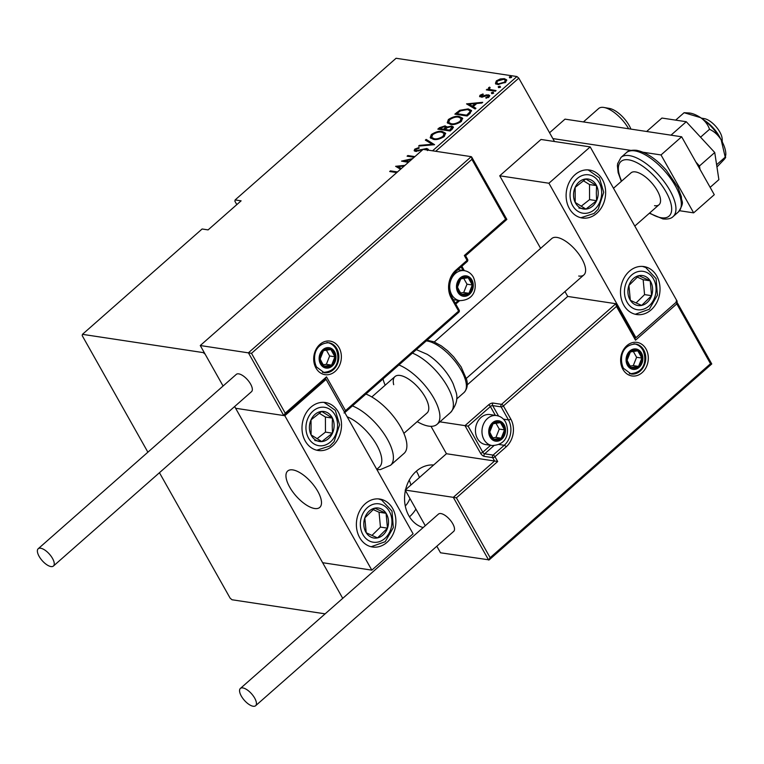 <?xml version="1.0" encoding="UTF-8"?>
<svg xmlns="http://www.w3.org/2000/svg" width="764" height="764" viewBox="0 0 764 764"><rect width="100%" height="100%" fill="white"/><g stroke="black" fill="none" stroke-linecap="round" stroke-linejoin="round"><path stroke-width="1.15" d="M433.656 464.989A31.83 25.795 98.6 0 0 416.218 471.312A31.83 25.795 98.6 0 0 405.588 489.695M409.475 516.808A31.83 25.795 98.6 0 0 409.638 516.665A31.83 25.795 98.6 0 0 415.902 509.101M419.388 477.538A31.83 25.795 98.6 0 0 416.38 471.168M409.17 480.25A19.711 15.968 -81.4 0 1 410.87 485.044M409.924 498.481A19.711 15.968 -81.4 0 1 405.273 505.997M432.558 150.804L516.932 76.543L396.077 58.265L235.131 199.929L234.892 201.218L236.811 204.618M405.417 490.469A31.83 25.795 98.6 0 0 423.161 527.561M554.502 141.512L518.804 78.148L435.719 151.282M342.73 598.355L234.643 406.534L322.637 562.705L371.829 570.145L413.095 533.816L326.075 379.383L325.273 379.269M471.885 159.361L471.684 157.021L506.857 219.43L505.596 219.201L471.885 159.361L251.509 353.331L200.273 345.529L223.078 386.011L205.163 354.219L203.291 352.615L82.445 334.336L82.206 335.616L147.891 452.192M159.456 472.715L230.136 598.155L232.008 599.759L325.13 613.845M235.131 199.929L241.109 200.837L208.095 229.897L202.116 228.99L82.445 334.336M203.291 352.615L203.94 352.042M495.454 83.381L496.352 80.879L500.286 78.95L504.355 78.654L506.589 79.819L505.653 82.283L497.689 84.517L495.425 83.333M488.855 90.248L488.578 87.717L489.619 87.125L490.154 87.64L489.285 88.939L490.096 89.522L496.046 90.572L495.311 91.231L486.324 89.865L488.177 89.14M480.04 95.233L483.001 93.953L483.249 94.526L481.119 95.424L481.444 96.388L486.735 94.822L489.686 95.404L489.151 96.818L486.105 98.241L485.78 97.668L488.024 96.665L487.738 95.433L482.418 96.999L479.572 96.465L480.04 95.233L480.842 95.997M481.119 95.424L481.836 97.076M488.903 96.722L487.738 95.433M469.822 113.664L467.167 116.004L454.866 114.142L459.766 110.293L468.208 108.899L471.445 110.465L469.822 113.664M450.13 130.997L437.829 129.135L439.453 127.712L445.135 125.85L446.797 127.091L451.639 126.07L453.3 126.919L452.422 128.982L450.13 130.997M446.711 126.623L447.16 127.731M434.573 144.692L418.577 146.086L419.379 145.38L432.29 144.253L425.357 140.118L426.169 139.411L434.573 144.692M408.415 162.321L401.511 161.108L412.646 158.597M414.155 157.269L407.088 156.2L407.833 155.541L414.9 156.61M411.72 159.409L404.719 160.994L409.16 161.662M396.755 172.588L389.688 171.518L390.423 170.869L397.49 171.938M400.546 169.245L395.609 166.304L404.987 165.33M427 149.964L425.987 149.123L423.514 149.438M422.817 149.648L415.568 151.368L414.164 150.661L414.747 149.133L419.044 147.5L419.102 148.226L415.912 149.4L416.256 150.709L426.742 148.474L428.308 149.295L428.365 150.174M416.17 151.415L415.53 150.336L416.657 151.406M433.474 139.363L430.208 137.711L431.345 134.521C435.652 131.809 439.31 130.816 442.308 131.532L445.507 133.156L444.342 136.412C440.083 139.077 436.454 140.06 433.474 139.363M450.512 124.37L447.246 122.718L448.382 119.518C452.689 116.816 456.347 115.822 459.345 116.539L462.535 118.162L461.38 121.419C457.12 124.083 453.491 125.067 450.512 124.37M466.537 103.875L482.714 102.309L481.912 103.025L476.784 103.474L473.174 106.645L475.934 108.287L475.122 108.994L466.537 103.875M491.663 93.542L491.376 92.73L493.143 92.234L493.429 93.046L491.663 93.542L491.376 92.73L491.844 93.561M493.534 92.931L493.143 92.234L493.429 93.046M498.52 87.507L498.233 86.704L500 86.208L500.286 87.01L498.52 87.507L498.233 86.704L498.701 87.526M500.391 86.905L500 86.208L500.286 87.01M509.626 77.727L509.34 76.925L511.106 76.429L511.393 77.231L509.626 77.727L509.34 76.925L509.808 77.747M511.498 77.126L511.106 76.429L511.393 77.231M516.932 76.543L518.804 78.148M390.891 171.699L390.423 170.869M396.879 167.058L398.273 166.934M404.185 166.046L398.073 166.581L400.919 168.92M398.073 166.581L401.358 168.538M403.965 161.643L404.958 161.424M408.301 156.381L407.833 155.541M405.187 161.825L404.719 160.994M414.623 151.081L415.291 150.097L414.747 149.133M418.72 151.014L418.405 150.451M421.098 150.221L420.773 149.639M426.723 149.391L427.286 149.438L426.742 148.474M427.286 149.438L428.442 149.83M419.722 145.991L419.379 145.38M432.634 144.864L432.29 144.253M426.331 140.7L426.169 139.411M426.704 140.375L434.038 144.74M430.562 138.16L431.889 135.486L431.345 134.521M442.805 132.497L442.308 131.532M442.853 132.497L445.708 133.662M444.342 136.412L444.123 133.48L441.563 132.191C439.119 131.628 436.148 132.458 432.644 134.674L431.66 137.415L434.21 138.714C436.645 139.268 439.596 138.446 443.053 136.25L444.123 133.48M431.66 137.415L433.513 139.373M443.512 137.062L443.053 136.25M434.649 139.487L434.21 138.714M439.233 129.355L439.883 128.772M439.94 128.581L439.453 127.712M445.154 126.767L445.679 126.814L445.135 125.85M445.679 126.814L446.864 127.196M451.619 126.977L452.183 127.034L451.639 126.07M452.183 127.034L453.424 127.454M452.259 129.126L451.877 127.254L450.894 126.719L447.236 127.674L445.03 129.46L449.604 130.157L451.877 127.254M444.428 130.138L445.087 129.555M445.784 128.801L445.393 127.015L444.419 126.509L439.835 128.677L443.769 129.269L445.393 127.015M440.303 129.517L439.835 128.677M444.82 129.794L444.276 128.829M444.247 130.109L443.769 129.269M445.507 130.3L445.03 129.46M451.19 130.061L450.703 129.192M450.072 130.988L449.604 130.157M447.599 123.166L448.926 120.492L448.382 119.518M459.842 117.503L459.345 116.539M459.89 117.503L462.745 118.668M461.38 121.419L461.15 118.487L458.601 117.188C456.156 116.634 453.186 117.465 449.681 119.681L448.688 122.421L451.247 123.72C453.682 124.265 456.633 123.443 460.09 121.256L461.15 118.487M448.688 122.421L450.55 124.379M460.549 122.068L460.09 121.256M451.686 124.484L451.247 123.72M456.27 114.352L456.92 113.779M457.092 113.483L456.595 112.614M460.186 111.038L459.766 110.293M471.608 110.971L468.762 109.873L468.208 108.899M469.946 113.559L470.443 111.659L469.898 110.694L467.463 109.558L460.482 110.856L456.872 113.683L466.642 115.163L469.803 112.06L469.898 110.694M457.34 114.514L456.872 113.683M467.11 115.994L466.642 115.163M470.347 113.024L469.803 112.06M467.797 104.63L469.192 104.506M475.342 103.971L476.316 103.885M475.494 108.669L473.174 106.645M475.628 104.487L475.141 103.608L468.991 104.152L469.535 105.117L473.231 106.74M472.84 107.084L472.295 106.12L475.141 103.608M468.991 104.152L472.295 106.12M481.664 96.388L481.988 97.353M482.81 96.913L482.476 96.321M487.069 95.424L486.735 94.822M488.311 95.691L488.97 95.739L488.425 94.774M488.97 95.739L489.753 95.958M486.105 98.241L485.78 97.668M488.406 97.343L488.024 96.665M488.568 97.63L488.272 96.398M480.078 96.866L480.585 96.197M491.921 93.695L493.687 93.198M487.537 90.047L487.069 89.216M488.931 90.381L488.578 87.717M489.963 87.736L489.619 87.125M489.285 88.939L490.096 89.522M498.777 87.669L500.544 87.172M495.931 84.231L496.896 81.844M496.839 81.738L496.352 80.879M500.611 79.523L500.286 78.95M504.593 79.58L504.355 78.654M504.899 79.618L506.771 80.335M505.873 82.073L505.319 80.191L503.629 79.303L497.45 81.051L496.753 82.999L498.443 83.868L504.546 82.12L505.319 80.191M496.753 82.999L497.985 84.556M504.947 82.837L504.546 82.12M498.854 84.613L498.443 83.868M509.884 77.89L511.651 77.393M609.242 108.392A19.406 8.184 48.6 0 1 609.462 108.431A19.406 8.184 48.6 0 1 630.921 129.106M628.638 128.763A24.257 10.228 -131.4 0 0 604.038 107.485A24.257 10.228 -131.4 0 0 603.77 107.438A24.257 10.228 -131.4 0 0 598.623 108.536L583.419 121.925M578.711 276.033A24.257 10.228 -131.4 0 0 583.868 274.935A24.257 10.228 -131.4 0 0 579.007 254.345A24.257 10.228 -131.4 0 0 556.966 237.423A24.257 10.228 -131.4 0 0 551.809 238.521L434.277 341.986M651.138 309.85A24.257 19.654 -81.4 0 1 636.632 314.529A24.257 19.654 -81.4 0 1 620.884 296.795A24.257 19.654 -81.4 0 1 629.383 271.239A24.257 19.654 -81.4 0 1 643.89 266.56A24.257 19.654 -81.4 0 1 659.638 284.294A24.257 19.654 -81.4 0 1 651.138 309.85M574.996 174.717A24.257 19.654 98.6 0 0 566.496 200.273A24.257 19.654 98.6 0 0 582.244 218.007A24.257 19.654 98.6 0 0 596.751 213.328A24.257 19.654 98.6 0 0 605.25 187.772A24.257 19.654 98.6 0 0 589.502 170.047A24.257 19.654 98.6 0 0 574.996 174.717M548.924 183.236L590.19 146.908L677.21 301.341L635.944 337.669L548.924 183.236L499.732 175.796L540.625 248.367M490.135 557.691L488.654 560.069L453.31 497.335L456.414 497.851L490.135 557.691L710.501 363.721L676.789 303.881L635.514 340.2L616.481 306.421L615.851 303.719L567.719 296.442L564.968 291.562M590.19 146.908L541.007 139.468L499.732 175.796M635.944 337.669L635.142 337.545M314.596 508.509A24.257 10.228 48.6 0 1 292.555 491.586A24.257 10.228 48.6 0 1 287.694 471.006A24.257 10.228 48.6 0 1 292.851 469.908A24.257 10.228 48.6 0 1 314.892 486.83A24.257 10.228 48.6 0 1 319.753 507.411A24.257 10.228 48.6 0 1 314.596 508.509M310.881 407.202A24.257 19.654 -81.4 0 1 325.388 402.523A24.257 19.654 -81.4 0 1 341.136 420.257A24.257 19.654 -81.4 0 1 332.636 445.813A24.257 19.654 -81.4 0 1 318.13 450.483A24.257 19.654 -81.4 0 1 302.382 432.758A24.257 19.654 -81.4 0 1 310.881 407.202M387.023 542.325A24.257 19.654 98.6 0 0 395.523 516.779A24.257 19.654 98.6 0 0 379.775 499.045A24.257 19.654 98.6 0 0 365.268 503.724A24.257 19.654 98.6 0 0 356.769 529.271A24.257 19.654 98.6 0 0 372.517 547.005A24.257 19.654 98.6 0 0 387.023 542.325M371.829 570.145L284.81 415.712L326.075 379.383M284.81 415.712L235.618 408.272L283.75 415.549L248.405 352.815L471.245 156.658L423.113 149.381L200.273 345.529M701.295 118.105L704.408 118.64A15.156 6.399 48.6 0 1 718.542 129.937A15.156 6.399 48.6 0 1 722.133 138.79L722.286 141.942M720.528 138.762A21.22 8.948 -131.4 0 0 717.415 133.28A21.22 8.948 -131.4 0 0 704.227 120.234M315.723 488.024A24.257 10.228 -131.4 0 0 287.694 471.006A24.257 10.228 -131.4 0 0 291.724 490.392A24.257 10.228 -131.4 0 0 319.753 507.411A24.257 10.228 -131.4 0 0 315.723 488.024M506.857 219.43L465.591 255.759L467.578 259.302A1.814 0.735 150.6 0 1 467.052 260.352L464.331 255.52L505.596 219.201M465.333 255.72L464.331 255.52M251.509 353.331L285.23 413.171L283.75 415.549L325.54 379.03M285.23 413.171L326.495 376.853L325.025 379.231M326.495 376.853L345.529 410.631L344.058 413.009M431.001 426.322L446.443 453.73L494.575 461.007L453.31 497.335L405.178 490.058L425.262 525.708M446.443 453.73L405.178 490.058M676.723 301.77L711.761 363.951L489.18 559.878L440.522 552.792L436.827 546.231M616.481 306.421L503.409 405.951L510.753 418.978A20.007 16.216 -81.4 0 1 506.102 446.892L494.967 456.7L497.679 461.523L494.575 461.007L492.675 457.636L484.242 456.356A3.639 1.538 -131.4 0 1 480.499 453.138L464.999 425.634L439.911 421.843M567.719 296.442L467.205 384.913M710.501 363.721L711.504 363.922M676.789 303.881L676.15 301.178M635.514 340.2L634.884 337.507M503.457 419.159L508.461 419.913L501.117 406.878A1.814 0.735 -29.4 0 0 503.409 405.951A1.814 0.764 -131.4 0 0 501.537 404.347L493.105 403.067A3.639 1.48 -29.4 0 0 488.521 404.93L464.999 425.634L468.112 426.15L482.791 452.212L490.631 445.317M635.323 337.869L615.851 303.719L501.537 404.347A1.814 1.471 -81.4 0 0 501.117 406.878L492.684 405.608L498.558 416.027M490.946 436.416A9.092 7.373 98.6 0 0 493.811 439.31A9.092 7.373 98.6 0 0 501.213 438.211A9.092 7.373 98.6 0 0 504.536 429.865A9.092 7.373 98.6 0 0 500.458 422.626A9.092 7.373 98.6 0 0 493.057 423.733A9.092 7.373 98.6 0 0 489.734 432.071A9.092 7.373 98.6 0 0 490.946 436.416M491.538 435.652L493.811 439.31L501.213 438.211L504.536 429.865L500.458 422.626L493.057 423.733L489.734 432.071L491.538 435.652M477.471 438.632A15.156 12.281 98.6 0 0 485.522 444.543L492.054 445.527A15.156 12.281 -81.4 0 1 484.004 439.625A15.156 12.281 -81.4 0 1 484.032 422.989A15.156 12.281 -81.4 0 1 496.59 415.559L490.058 414.565A15.156 12.281 98.6 0 0 477.5 422.005A15.156 12.281 98.6 0 0 477.471 438.632M492.866 437.868L495.941 437.409L499.264 429.072L495.97 423.227M495.941 437.409L501.213 438.211M499.264 429.072L504.536 429.865M495.187 421.833L500.458 422.626M458.696 291.533A9.092 7.373 98.6 0 0 461.561 294.417A9.092 7.373 98.6 0 0 468.962 293.319A9.092 7.373 98.6 0 0 472.286 284.982A9.092 7.373 98.6 0 0 468.208 277.743A9.092 7.373 98.6 0 0 460.807 278.841A9.092 7.373 98.6 0 0 457.483 287.178A9.092 7.373 98.6 0 0 458.696 291.533M459.288 290.769L461.561 294.417L468.962 293.319L472.286 284.982L468.208 277.743L460.807 278.841L457.483 287.178L459.288 290.769M460.616 292.984L463.691 292.526L467.014 284.189L463.719 278.344M463.691 292.526L468.962 293.319M467.014 284.189L472.286 284.982M462.936 276.95L468.208 277.743M321.348 363.33A9.092 7.373 98.6 0 0 324.222 366.223A9.092 7.373 98.6 0 0 331.614 365.125A9.092 7.373 98.6 0 0 334.938 356.778A9.092 7.373 98.6 0 0 330.86 349.54A9.092 7.373 98.6 0 0 323.458 350.647A9.092 7.373 98.6 0 0 320.135 358.984A9.092 7.373 98.6 0 0 321.348 363.33M321.94 362.566L324.222 366.223L331.614 365.125L334.938 356.778L330.86 349.54L323.458 350.647L320.135 358.984L321.94 362.566M323.277 364.781L326.352 364.323L329.666 355.986L326.381 350.141M326.352 364.323L331.614 365.125M329.666 355.986L334.938 356.778M325.588 348.747L330.86 349.54M628.285 364.619A9.092 7.373 98.6 0 0 631.15 367.503A9.092 7.373 98.6 0 0 638.551 366.405A9.092 7.373 98.6 0 0 641.875 358.068A9.092 7.373 98.6 0 0 637.797 350.829A9.092 7.373 98.6 0 0 630.395 351.927A9.092 7.373 98.6 0 0 627.072 360.264A9.092 7.373 98.6 0 0 628.285 364.619M628.877 363.855L631.15 367.503L638.551 366.405L641.875 358.068L637.797 350.829L630.395 351.927L627.072 360.264L628.877 363.855M630.214 366.071L633.28 365.612L636.603 357.275L633.308 351.43M633.28 365.612L638.551 366.405M636.603 357.275L641.875 358.068M632.525 350.036L637.797 350.829M598.231 193.025A15.156 12.281 98.6 0 0 596.55 185.623A15.156 12.281 98.6 0 0 585.826 178.957A15.156 12.281 98.6 0 0 575.149 187.361A15.156 12.281 98.6 0 0 575.196 202.431A15.156 12.281 98.6 0 0 585.921 209.097A15.156 12.281 98.6 0 0 596.598 200.693A15.156 12.281 98.6 0 0 598.231 193.025M596.34 193.12L596.55 185.623L585.826 178.957L575.149 187.361L575.196 202.431L585.921 209.097L596.598 200.693L596.34 193.12M581.165 206.242L589.569 199.624L589.521 184.563L583.371 180.743M578.892 208.028L585.921 209.097M589.569 199.624L596.598 200.693M589.521 184.563L596.55 185.623M334.116 425.5A15.156 12.281 98.6 0 0 332.435 418.099A15.156 12.281 98.6 0 0 321.711 411.433A15.156 12.281 98.6 0 0 311.034 419.837A15.156 12.281 98.6 0 0 311.082 434.907A15.156 12.281 98.6 0 0 321.806 441.573A15.156 12.281 98.6 0 0 332.483 433.169A15.156 12.281 98.6 0 0 334.116 425.5M332.225 425.596L332.435 418.099L321.711 411.433L311.034 419.837L311.082 434.907L321.806 441.573L332.483 433.169L332.225 425.596M317.05 438.727L325.454 432.109L325.407 417.039L319.257 413.219M314.778 440.513L321.806 441.573M325.454 432.109L332.483 433.169M325.407 417.039L332.435 418.099M371.228 537.226A15.156 12.281 98.6 0 0 377.55 537.894A15.156 12.281 98.6 0 0 387.482 528.163A15.156 12.281 98.6 0 0 386.068 513.293A15.156 12.281 98.6 0 0 374.732 508.156A15.156 12.281 98.6 0 0 364.81 517.896A15.156 12.281 98.6 0 0 366.214 532.756A15.156 12.281 98.6 0 0 371.228 537.226M371.648 535.287L377.55 537.894L387.482 528.163L386.068 513.293L374.732 508.156L364.81 517.896L366.214 532.756L371.648 535.287M371.953 535.43L380.453 527.093L379.039 512.233L373.166 509.569M380.453 527.093L387.482 528.163M379.039 512.233L386.068 513.293M635.342 304.75A15.156 12.281 98.6 0 0 641.664 305.409A15.156 12.281 98.6 0 0 651.596 295.678A15.156 12.281 98.6 0 0 650.183 280.818A15.156 12.281 98.6 0 0 638.847 275.68A15.156 12.281 98.6 0 0 628.925 285.411A15.156 12.281 98.6 0 0 630.329 300.281A15.156 12.281 98.6 0 0 635.342 304.75M635.763 302.811L641.664 305.409L651.596 295.678L650.183 280.818L638.847 275.68L628.925 285.411L630.329 300.281L635.763 302.811M636.068 302.945L644.568 294.618L643.154 279.748L637.281 277.093M644.568 294.618L651.596 295.678M643.154 279.748L650.183 280.818M376.767 469.344L379.402 467.024A33.349 14.067 -131.4 0 0 374.78 441.735A33.349 14.067 -131.4 0 0 347.142 416.781M352.424 405.904A39.413 16.627 48.6 0 1 385.085 435.384A39.413 16.627 48.6 0 1 390.557 465.276L404.051 453.405A39.413 16.627 -131.4 0 0 398.579 423.514A39.413 16.627 -131.4 0 0 365.908 394.033M416.351 349.635L427.114 354.286A33.349 14.067 48.6 0 1 453.214 383.929L455.812 391.445C458.276 398.101 456.519 405.111 450.55 412.474A39.413 16.627 -131.4 0 0 452.67 399.276A39.413 16.627 -131.4 0 0 412.407 353.102M393.689 384.684A24.257 10.228 48.6 0 1 394.998 376.556A24.257 10.228 48.6 0 1 413.009 382.401A24.257 10.228 48.6 0 1 428.356 404.844A24.257 10.228 48.6 0 1 427.047 412.971L403.869 433.369M398.923 364.972A39.413 16.627 48.6 0 1 439.185 411.147A39.413 16.627 48.6 0 1 437.065 424.345A39.413 16.627 48.6 0 1 417.211 421.632M385.161 385.218A39.413 16.627 48.6 0 1 383.003 378.982M50.978 566.563A11.517 4.861 -131.4 0 0 53.423 566.038A11.517 4.861 -131.4 0 0 51.121 556.259A11.517 4.861 -131.4 0 0 40.645 548.227A11.517 4.861 -131.4 0 0 38.2 548.743A11.517 4.861 -131.4 0 0 40.511 558.522A11.517 4.861 -131.4 0 0 50.978 566.563M53.423 566.038L251.509 391.684A11.517 4.861 -131.4 0 0 249.207 381.904A11.517 4.861 -131.4 0 0 238.731 373.863A11.517 4.861 -131.4 0 0 236.286 374.389L38.2 548.743M254.67 698.095A11.517 4.861 -131.4 0 0 240.383 688.44A11.517 4.861 -131.4 0 0 241.319 696.08A11.517 4.861 -131.4 0 0 255.606 705.735A11.517 4.861 -131.4 0 0 254.67 698.095M255.606 705.735L453.692 531.381A11.517 4.861 -131.4 0 0 452.756 523.741A11.517 4.861 -131.4 0 0 438.469 514.086L240.383 688.44M549.564 132.745L565.016 119.136L681.65 136.785L714.283 194.696L693.655 212.86L679.559 210.721M643.097 152.237L661.022 154.949L693.655 212.86M552.849 138.58L633.117 150.728M681.65 136.785L661.022 154.949M613.492 188.269L630.988 172.874A21.22 8.948 48.6 0 1 635.495 171.91A21.22 8.948 48.6 0 1 654.777 186.722A21.22 8.948 48.6 0 1 659.036 204.733A21.22 8.948 48.6 0 1 654.528 205.688M709.517 129.297C714.264 131.475 718.15 134.999 721.178 139.879A30.321 12.787 48.6 0 0 700.617 117.646L684.105 112.709L688.918 112.967A30.321 12.787 48.6 0 1 690.016 113.091A30.321 12.787 48.6 0 1 700.617 117.646C705.019 120.807 707.989 124.685 709.517 129.297L700.559 137.186M684.105 112.709L675.672 120.129M716.957 166.982L724.167 159.447C725.743 157.565 726.096 156.801 725.217 157.155L725.8 154.872A30.321 12.787 48.6 0 0 721.178 139.879L725.217 157.155L716.613 164.737M686.263 121.724L661.92 118.048L646.65 131.484L670.993 135.171L686.263 121.724L714.741 152.523L699.471 165.969L699.986 169.322M695.956 162.159L699.471 165.969M714.741 152.523L718.886 179.645L710.148 187.342M468.131 115.154L467.635 114.285M484.653 96.254L484.319 95.653M493.496 90.954L493.028 90.123M315.981 368.057A16.98 13.762 -81.4 0 1 319.925 344.373A16.98 13.762 -81.4 0 1 339.092 347.716A16.98 13.762 -81.4 0 1 335.157 371.399A16.98 13.762 -81.4 0 1 315.981 368.057M336.8 348.642A15.156 12.281 98.6 0 0 328.749 342.73C313.794 343.485 312.486 358.784 316.516 366.997L324.222 372.708A15.156 12.281 98.6 0 0 336.781 365.278A15.156 12.281 98.6 0 0 336.8 348.642M345.529 410.631L458.61 311.101L451.266 298.075A20.007 16.216 -81.4 0 1 455.907 270.16L467.052 260.352A1.814 0.764 -131.4 0 1 467.196 261.555A1.814 1.814 0 0 0 467.578 259.302A1.814 0.735 150.6 0 0 467.234 259.101M455.268 303.174L458.381 300.433M463.118 270.485L461.112 266.913M466.814 261.641A1.814 0.764 -131.4 0 0 467.196 261.555L456.06 271.363A1.814 0.764 -131.4 0 0 455.907 270.16M455.669 271.449A1.814 0.764 -131.4 0 0 456.06 271.363C448.984 278.917 447.57 287.465 451.791 297.015A1.814 0.735 150.6 0 1 451.266 298.075M451.448 296.824A1.814 0.735 150.6 0 1 451.791 297.015L459.135 310.05A1.814 0.735 150.6 0 1 458.61 311.101A1.814 0.764 48.6 0 1 458.753 312.304L344.793 412.617M458.792 309.85A1.814 0.735 150.6 0 1 459.135 310.05A1.814 1.814 0 0 1 458.753 312.304M646.029 348.995A16.98 13.762 -81.4 0 1 642.085 372.679A16.98 13.762 -81.4 0 1 622.918 369.337A16.98 13.762 -81.4 0 1 626.862 345.653A16.98 13.762 -81.4 0 1 646.029 348.995M631.15 373.997A15.156 12.281 98.6 0 0 643.708 366.558A15.156 12.281 98.6 0 0 643.737 349.931A15.156 12.281 98.6 0 0 635.686 344.02C620.731 344.765 619.413 360.064 623.453 368.286L631.15 373.997M497.679 461.523L456.414 497.851M498.968 444.486L504.24 445.288A18.193 14.745 98.6 0 0 508.461 419.913A1.814 0.735 -29.4 0 0 510.753 418.978M493.926 445.66L484.662 453.816L493.095 455.096L504.24 445.288A1.814 0.764 48.6 0 1 506.102 446.892M495.368 415.368L490.392 406.534L468.112 426.15M492.675 457.636A1.814 0.735 -29.4 0 0 494.967 456.7A1.814 0.764 48.6 0 0 493.095 455.096A1.814 1.471 98.6 0 0 492.675 457.636M484.242 456.356A1.814 1.471 -81.4 0 1 484.662 453.816A1.814 0.764 48.6 0 1 482.791 452.212A1.814 0.735 -29.4 0 1 480.499 453.138M488.521 404.93A1.814 0.764 48.6 0 1 490.392 406.534A1.814 0.735 150.6 0 1 492.684 405.608A1.814 1.471 98.6 0 1 493.105 403.067M490.116 437.142A10.304 8.356 98.6 0 0 501.757 439.176A10.304 8.356 98.6 0 0 504.144 424.794A10.304 8.356 98.6 0 0 492.513 422.759A10.304 8.356 98.6 0 0 490.116 437.142M457.865 292.259A10.304 8.356 98.6 0 0 469.507 294.283A10.304 8.356 98.6 0 0 471.894 279.911A10.304 8.356 98.6 0 0 460.262 277.876A10.304 8.356 98.6 0 0 457.865 292.259M453.281 299.66L459.804 300.644A15.156 12.281 -81.4 0 1 451.753 294.742A15.156 12.281 -81.4 0 1 451.782 278.106A15.156 12.281 -81.4 0 1 464.34 270.666L457.942 269.702M320.527 364.056A10.304 8.356 98.6 0 0 332.159 366.09A10.304 8.356 98.6 0 0 334.556 351.707A10.304 8.356 98.6 0 0 322.914 349.673A10.304 8.356 98.6 0 0 320.527 364.056M627.464 365.345A10.304 8.356 98.6 0 0 639.096 367.369A10.304 8.356 98.6 0 0 641.493 352.997A10.304 8.356 98.6 0 0 629.851 350.962A10.304 8.356 98.6 0 0 627.464 365.345M601.688 192.738A19.406 15.719 98.6 0 0 585.807 174.736A19.406 15.719 98.6 0 0 570.059 195.307A19.406 15.719 98.6 0 0 585.931 213.309A19.406 15.719 98.6 0 0 601.688 192.738M337.573 425.223A19.406 15.719 98.6 0 0 321.692 407.222A19.406 15.719 98.6 0 0 305.944 427.792A19.406 15.719 98.6 0 0 321.816 445.794A19.406 15.719 98.6 0 0 337.573 425.223M369.843 541.198A19.406 15.719 98.6 0 0 390.652 529.595A19.406 15.719 98.6 0 0 382.439 504.851A19.406 15.719 98.6 0 0 361.639 516.454A19.406 15.719 98.6 0 0 369.843 541.198M633.958 308.723A19.406 15.719 98.6 0 0 654.767 297.12A19.406 15.719 98.6 0 0 646.554 272.366A19.406 15.719 98.6 0 0 625.754 283.979A19.406 15.719 98.6 0 0 633.958 308.723M427.038 340.219L433.771 341.775L441.277 345.834L447.513 350.695L453.749 356.96L461.141 366.911L466.584 379.431C468.065 384.664 467.205 389.038 464.006 392.553A33.349 14.067 -131.4 0 0 465.801 381.389A33.349 14.067 -131.4 0 0 426.293 340.887M626.394 152.676C628.113 150.699 631.503 149.906 636.574 150.307C646.239 152.256 656.171 158.902 666.351 170.248L677.83 187.132L681.421 196.816C681.106 202.25 685.279 201.152 678.48 211.848A39.413 16.627 -131.4 0 0 670.582 178.394A39.413 16.627 -131.4 0 0 634.76 150.89A39.413 16.627 -131.4 0 0 626.394 152.676L621.027 157.403A39.413 16.627 48.6 0 1 629.393 155.617A39.413 16.627 48.6 0 1 665.215 183.112A39.413 16.627 48.6 0 1 673.113 216.565C671.241 218.59 667.851 219.383 662.932 218.934L649.362 213.242M649.677 212.965A36.386 15.347 -131.4 0 0 661.328 217.759A36.386 15.347 -131.4 0 0 666.093 191.993A36.386 15.347 -131.4 0 0 628.696 159.848A36.386 15.347 -131.4 0 0 621.629 181.106M426.933 149.62L427.477 150.584M480.881 96.092L481.425 97.057M609.462 108.431L604.038 107.485M371.82 396.955L394.998 376.556M466.327 378.4L583.868 274.935M659.036 204.733L634.798 226.068M461.857 266.254L464.35 270.676M459.67 300.624L455.764 304.062M492.054 445.527C508.452 444.954 509.464 430.466 505.567 421.986C503.466 418.385 500.477 416.246 496.59 415.559M459.804 300.644C476.211 300.071 477.213 285.583 473.317 277.103C471.226 273.502 468.227 271.354 464.34 270.666M322.465 372.45C338.863 371.867 339.865 357.38 335.969 348.9C333.878 345.299 330.888 343.16 326.992 342.473M629.393 373.73C645.8 373.147 646.802 358.669 642.906 350.189C640.815 346.589 637.825 344.44 633.929 343.752M580.888 217.74L594.039 213.462L598.222 209.174L603.722 192.299L599.425 177.888L588.118 169.894M316.764 450.216L329.924 445.937L334.107 441.649L339.608 424.784L335.31 410.363L324.003 402.38M371.151 546.737L385.19 541.724L393.317 527.599L391.999 511.116L381.628 500L378.39 498.892M635.266 314.262L649.304 309.248L657.432 295.114L656.114 278.64L645.742 267.524L642.505 266.416M390.557 465.276L380.405 469.573L376.919 469.621M450.55 412.474L437.065 424.345M464.006 392.553L456.605 399.066M678.48 211.848L673.113 216.565M621.323 181.374L618.133 172.588L617.408 165.798L617.665 163.601L621.027 157.403"/></g></svg>
